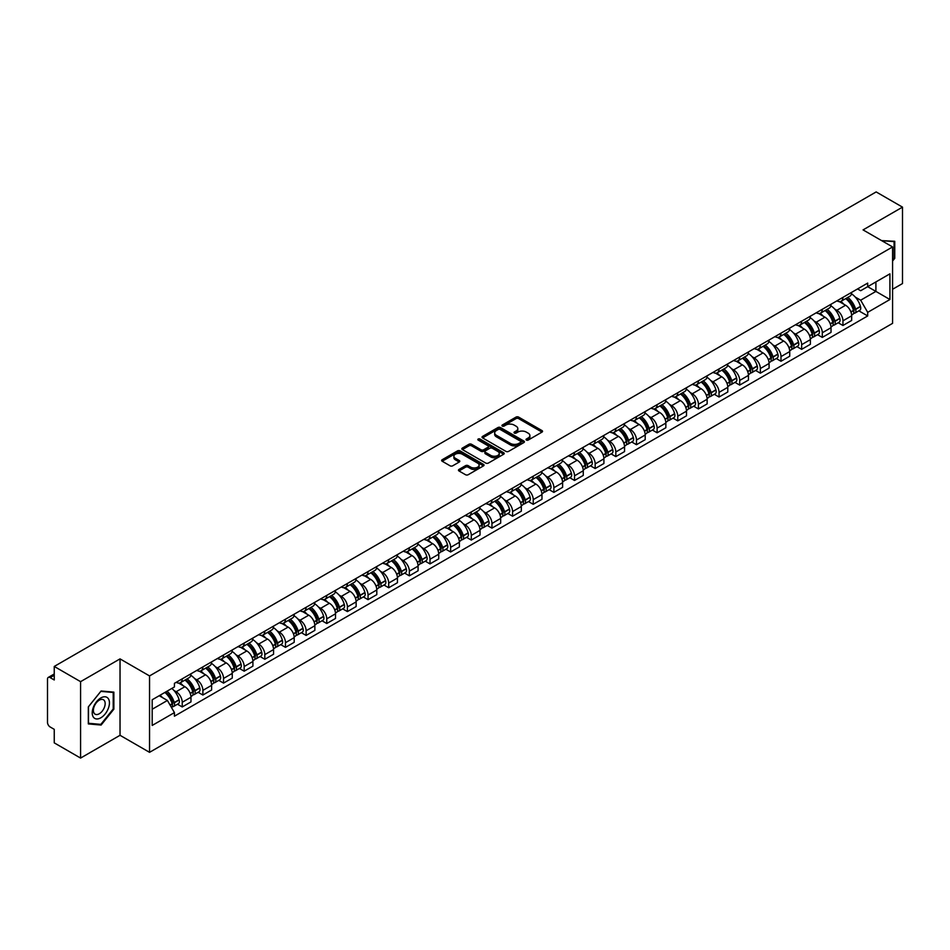 <?xml version="1.0" encoding="UTF-8"?>
<svg xmlns="http://www.w3.org/2000/svg" width="950" height="950" viewBox="0 0 950 950"><rect width="100%" height="100%" fill="white"/><g stroke="black" fill="none" stroke-linecap="round" stroke-linejoin="round"><path stroke-width="1.43" d="M526.395 440.064A1.283 0.748 0 0 0 528.212 440.064L542.011 432.096A1.841 1.057 0 0 0 542.545 431.348A1.841 1.057 0 0 0 542.011 430.588L518.629 417.098A1.841 1.057 0 0 0 516.028 417.098L502.229 425.066A1.283 0.748 0 0 0 504.046 426.111L505.827 425.077A5.878 3.396 0 0 1 514.14 425.077L516.099 426.206A5.878 3.396 0 0 1 517.821 428.604A5.878 3.396 0 0 1 516.099 431.003L514.306 432.036A1.283 0.748 0 0 0 516.123 433.081L517.916 432.06A5.878 3.396 0 0 1 526.229 432.06L528.176 433.176A5.878 3.396 0 0 1 529.898 435.587A5.878 3.396 0 0 1 528.176 437.986L526.395 439.007A1.283 0.748 0 0 0 526.395 440.064L526.395 439.007M458.992 469.442A1.841 1.057 0 0 0 458.458 470.191A1.841 1.057 0 0 0 458.992 470.951L465.559 474.739A1.841 1.057 0 0 0 468.16 474.739L483.491 465.88A1.841 1.057 0 0 0 484.025 465.132A1.841 1.057 0 0 0 483.491 464.384L460.097 450.882A1.841 1.057 0 0 0 457.508 450.882L442.178 459.729A1.841 1.057 0 0 0 441.631 460.477A1.841 1.057 0 0 0 442.178 461.237L450.098 465.809A1.841 1.057 0 0 0 452.699 465.809L459.254 462.021A1.841 1.057 0 0 0 459.8 461.272A1.841 1.057 0 0 0 459.254 460.524L455.323 458.256A4.916 2.838 0 0 1 453.886 456.249A4.916 2.838 0 0 1 456.926 453.625A4.916 2.838 0 0 1 462.282 454.242L477.672 463.125A4.916 2.838 0 0 1 479.109 465.132A4.916 2.838 0 0 1 476.081 467.756A4.916 2.838 0 0 1 470.725 467.139L468.16 465.654A1.841 1.057 0 0 0 465.559 465.654L458.992 469.442L458.992 470.951M149.542 675.925L120.032 658.884L80.584 681.661L54.245 666.449L876.161 191.924L902.5 207.136L863.063 229.9L892.572 246.941L149.542 675.925L149.542 752.341L892.572 323.356L892.572 246.941M505.958 451.404A1.841 1.057 0 0 0 508.559 451.404L523.889 442.558A1.841 1.057 0 0 0 524.424 441.809A1.841 1.057 0 0 0 523.889 441.061L500.508 427.559A1.841 1.057 0 0 0 497.907 427.559L482.576 436.406A1.841 1.057 0 0 0 482.042 437.154A1.841 1.057 0 0 0 482.576 437.902L505.958 451.404M478.61 440.337A1.283 0.748 0 0 1 479.916 440.527L503.666 454.231L488.359 463.066A1.841 1.057 0 0 1 485.759 463.066L462.377 449.564L462.377 448.067A1.841 1.057 0 0 0 461.843 448.816A1.841 1.057 0 0 0 462.377 449.564M462.377 448.067L468.932 444.279A1.841 1.057 0 0 1 471.532 444.279L481.021 449.754A1.841 1.057 0 0 0 483.621 449.754L487.968 447.248A1.841 1.057 0 0 0 488.502 446.5A1.841 1.057 0 0 0 487.968 445.74L478.099 440.04A1.283 0.748 0 0 1 479.916 438.995L503.69 452.723A1.841 1.057 0 0 1 504.224 453.471A1.841 1.057 0 0 1 503.69 454.219L503.69 452.723M80.584 681.661L80.584 758.076L54.245 742.864L54.245 729.339L50.148 726.976A3.741 2.161 -120 0 1 47.5 722.392L47.5 679.143A3.741 2.161 -120 0 1 48.272 677.421L54.245 673.977M892.572 289.275L902.5 283.551L902.5 207.136M80.584 758.076L120.032 735.3L149.542 752.341M54.245 666.449L54.245 679.974L50.148 677.611A3.741 2.161 -120 0 0 48.272 677.421M842.935 297.374A8.609 4.976 60 0 1 841.154 301.245L849.894 296.198A8.609 4.976 -120 0 0 851.675 292.339M834.646 309.023L836.855 310.294A8.609 4.976 60 0 1 842.947 320.839L851.675 315.792A8.609 4.976 -120 0 0 845.583 305.247L839.337 301.637M851.675 315.792L851.675 320.459L842.947 325.494L838.209 322.762M841.154 301.245A8.609 4.976 60 0 1 836.914 300.853M842.947 320.839L842.947 325.494M822.296 309.296A8.609 4.976 60 0 1 820.515 313.168L829.243 308.121A8.609 4.976 -120 0 0 831.024 304.249M817.558 334.685L822.296 337.416L831.024 332.369L831.024 327.714A8.609 4.976 -120 0 0 824.944 317.169L818.686 313.559M820.515 313.168A8.609 4.976 60 0 1 816.276 312.776M814.008 320.946L816.204 322.216A8.609 4.976 60 0 1 822.296 332.761L822.296 337.416M801.646 321.219A8.609 4.976 60 0 1 799.864 325.078L808.604 320.043A8.609 4.976 -120 0 0 810.386 316.172M796.908 346.608L801.646 349.339L810.386 344.292L810.386 339.637A8.609 4.976 -120 0 0 804.294 329.092L798.047 325.482M799.864 325.078A8.609 4.976 60 0 1 795.625 324.698M793.357 332.856L795.554 334.127A8.609 4.976 60 0 1 801.646 344.672L801.646 349.339M780.995 333.141A8.609 4.976 60 0 1 779.214 337.001L787.954 331.966A8.609 4.976 -120 0 0 789.735 328.094M776.269 358.53L780.995 361.261L789.735 356.214L789.735 351.559A8.609 4.976 -120 0 0 783.643 341.014L777.397 337.404M779.214 337.001A8.609 4.976 60 0 1 774.974 336.621M772.706 344.779L774.915 346.049A8.609 4.976 60 0 1 780.995 356.594L780.995 361.261M760.356 345.064A8.609 4.976 60 0 1 758.575 348.923L767.303 343.876A8.609 4.976 -120 0 0 769.084 340.017M755.618 370.441L760.356 373.184L769.084 368.137L769.084 363.47A8.609 4.976 -120 0 0 763.004 352.925L756.746 349.315M758.575 348.923A8.609 4.976 60 0 1 754.336 348.531M752.068 356.701L754.264 357.972A8.609 4.976 60 0 1 760.356 368.517L760.356 373.184M739.706 356.974A8.609 4.976 60 0 1 737.924 360.846L746.653 355.799A8.609 4.976 -120 0 0 748.446 351.939M734.967 382.363L739.706 385.094L748.446 380.059L748.446 375.392A8.609 4.976 -120 0 0 742.354 364.848L736.096 361.238M737.924 360.846A8.609 4.976 60 0 1 733.685 360.454M731.417 368.624L733.614 369.894A8.609 4.976 60 0 1 739.706 380.439L739.706 385.094M719.055 368.897A8.609 4.976 60 0 1 717.274 372.768L726.014 367.721A8.609 4.976 -120 0 0 727.795 363.862M714.317 394.286L719.055 397.017L727.795 391.982L727.795 387.315A8.609 4.976 -120 0 0 721.703 376.77L715.457 373.16M717.274 372.768A8.609 4.976 60 0 1 713.034 372.376M710.766 380.546L712.975 381.817A8.609 4.976 60 0 1 719.055 392.362L719.055 397.017M698.416 380.819A8.609 4.976 60 0 1 696.623 384.691L705.363 379.644A8.609 4.976 -120 0 0 707.144 375.772M693.678 406.208L698.416 408.939L707.144 403.892L707.144 399.238A8.609 4.976 -120 0 0 701.064 388.692L694.806 385.082M696.623 384.691A8.609 4.976 60 0 1 692.396 384.299M690.116 392.469L692.324 393.739A8.609 4.976 60 0 1 698.416 404.284L698.416 408.939M677.766 392.742A8.609 4.976 60 0 1 675.984 396.601L684.712 391.566A8.609 4.976 -120 0 0 686.494 387.695M673.028 418.131L677.766 420.862L686.506 415.815L686.506 411.16A8.609 4.976 -120 0 0 680.414 400.615L674.156 397.005M675.984 396.601A8.609 4.976 60 0 1 671.745 396.221M669.477 404.379L671.674 405.65A8.609 4.976 60 0 1 677.766 416.195L677.766 420.862M657.115 404.664A8.609 4.976 60 0 1 655.334 408.524L664.074 403.489A8.609 4.976 -120 0 0 665.855 399.617M652.377 430.041L657.115 432.784L665.855 427.738L665.855 423.082A8.609 4.976 -120 0 0 659.763 412.537L653.517 408.928M655.334 408.524A8.609 4.976 60 0 1 651.094 408.144M648.826 416.302L651.035 417.572A8.609 4.976 60 0 1 657.115 428.117L657.115 432.784M636.464 416.587A8.609 4.976 60 0 1 634.683 420.446L643.423 415.399A8.609 4.976 -120 0 0 645.204 411.54M631.738 441.964L636.476 444.707L645.204 439.66L645.204 434.993A8.609 4.976 -120 0 0 639.113 424.448L632.866 420.838M634.683 420.446A8.609 4.976 60 0 1 630.444 420.054M628.176 428.224L630.384 429.495A8.609 4.976 60 0 1 636.476 440.04L636.476 444.707M615.826 428.497A8.609 4.976 60 0 1 614.044 432.369L622.773 427.322A8.609 4.976 -120 0 0 624.554 423.463M611.087 453.886L615.826 456.617L624.554 451.582L624.554 446.916A8.609 4.976 -120 0 0 618.474 436.371L612.216 432.761M614.044 432.369A8.609 4.976 60 0 1 609.805 431.977M607.537 440.147L609.734 441.418A8.609 4.976 60 0 1 615.826 451.963L615.826 456.617M595.175 440.42A8.609 4.976 60 0 1 593.394 444.291L602.134 439.244A8.609 4.976 -120 0 0 603.915 435.385M590.437 465.809L595.175 468.54L603.915 463.505L603.915 458.838A8.609 4.976 -120 0 0 597.823 448.293L591.577 444.683M593.394 444.291A8.609 4.976 60 0 1 589.154 443.899M586.886 452.069L589.083 453.34A8.609 4.976 60 0 1 595.175 463.885L595.175 468.54M574.524 452.343A8.609 4.976 60 0 1 572.743 456.214L581.483 451.167A8.609 4.976 -120 0 0 583.264 447.296M569.798 477.731L574.524 480.463L583.264 475.416L583.264 470.761A8.609 4.976 -120 0 0 577.173 460.216L570.926 456.606M572.743 456.214A8.609 4.976 60 0 1 568.504 455.822M566.236 463.98L568.444 465.262A8.609 4.976 60 0 1 574.524 475.808L574.524 480.463M553.886 464.265A8.609 4.976 60 0 1 552.104 468.124L560.832 463.089A8.609 4.976 -120 0 0 562.614 459.218M549.148 489.654L553.886 492.385L562.614 487.338L562.614 482.683A8.609 4.976 -120 0 0 556.534 472.138L550.276 468.528M552.104 468.124A8.609 4.976 60 0 1 547.865 467.744M545.597 475.902L547.794 477.173A8.609 4.976 60 0 1 553.886 487.718L553.886 492.385M533.235 476.188A8.609 4.976 60 0 1 531.454 480.047L540.182 475.012A8.609 4.976 -120 0 0 541.975 471.141M528.497 501.564L533.235 504.308L541.975 499.261L541.975 494.606A8.609 4.976 -120 0 0 535.883 484.061L529.625 480.451M531.454 480.047A8.609 4.976 60 0 1 527.214 479.655M524.946 487.825L527.143 489.096A8.609 4.976 60 0 1 533.235 499.641L533.235 504.308M512.584 488.11A8.609 4.976 60 0 1 510.803 491.969L519.543 486.923A8.609 4.976 -120 0 0 521.324 483.063M507.846 513.487L512.584 516.23L521.324 511.183L521.324 506.516A8.609 4.976 -120 0 0 515.232 495.971L508.986 492.361M510.803 491.969A8.609 4.976 60 0 1 506.564 491.577M504.296 499.747L506.504 501.018A8.609 4.976 60 0 1 512.584 511.563L512.584 516.23M491.946 500.021A8.609 4.976 60 0 1 490.152 503.892L498.892 498.845A8.609 4.976 -120 0 0 500.674 494.986M487.207 525.409L491.946 528.141L500.674 523.106L500.674 518.439A8.609 4.976 -120 0 0 494.594 507.894L488.336 504.284M490.152 503.892A8.609 4.976 60 0 1 485.925 503.5M483.645 511.67L485.854 512.941A8.609 4.976 60 0 1 491.946 523.486L491.946 528.141M471.295 511.943A8.609 4.976 60 0 1 469.514 515.814L478.242 510.767A8.609 4.976 -120 0 0 480.023 506.908M466.557 537.332L471.295 540.063L480.035 535.028L480.035 530.361A8.609 4.976 -120 0 0 473.943 519.816L467.685 516.206M469.514 515.814A8.609 4.976 60 0 1 465.274 515.423M463.006 523.592L465.203 524.863A8.609 4.976 60 0 1 471.295 535.408L471.295 540.063M450.644 523.866A8.609 4.976 60 0 1 448.863 527.737L457.603 522.69A8.609 4.976 -120 0 0 459.384 518.819M445.906 549.254L450.644 551.986L459.384 546.939L459.384 542.284A8.609 4.976 -120 0 0 453.293 531.739L447.046 528.129M448.863 527.737A8.609 4.976 60 0 1 444.624 527.345M442.356 535.503L444.564 536.786A8.609 4.976 60 0 1 450.644 547.331L450.644 551.986M429.994 535.788A8.609 4.976 60 0 1 428.213 539.648L436.952 534.612A8.609 4.976 -120 0 0 438.734 530.741M425.267 561.177L430.006 563.908L438.734 558.861L438.734 554.206A8.609 4.976 -120 0 0 432.642 543.661L426.396 540.051M428.213 539.648A8.609 4.976 60 0 1 423.973 539.268M421.705 547.426L423.914 548.696A8.609 4.976 60 0 1 430.006 559.241L430.006 563.908M409.355 547.711A8.609 4.976 60 0 1 407.574 551.57L416.302 546.523A8.609 4.976 -120 0 0 418.083 542.664M404.617 573.087L409.355 575.831L418.083 570.784L418.083 566.129A8.609 4.976 -120 0 0 412.003 555.584L405.745 551.974M407.574 551.57A8.609 4.976 60 0 1 403.334 551.178M401.066 559.348L403.263 560.619A8.609 4.976 60 0 1 409.355 571.164L409.355 575.831M388.704 559.633A8.609 4.976 60 0 1 386.923 563.492L395.663 558.446A8.609 4.976 -120 0 0 397.444 554.586M383.966 585.01L388.704 587.753L397.444 582.706L397.444 578.039A8.609 4.976 -120 0 0 391.353 567.494L385.106 563.884M386.923 563.492A8.609 4.976 60 0 1 382.684 563.101M380.416 571.271L382.613 572.541A8.609 4.976 60 0 1 388.704 583.086L388.704 587.753M368.054 571.544A8.609 4.976 60 0 1 366.272 575.415L375.012 570.368A8.609 4.976 -120 0 0 376.794 566.509M363.327 596.933L368.054 599.664L376.794 594.629L376.794 589.962A8.609 4.976 -120 0 0 370.702 579.417L364.456 575.807M366.272 575.415A8.609 4.976 60 0 1 362.033 575.023M359.765 583.193L361.974 584.464A8.609 4.976 60 0 1 368.054 595.009L368.054 599.664M347.415 583.466A8.609 4.976 60 0 1 345.634 587.337L354.362 582.291A8.609 4.976 -120 0 0 356.143 578.431M342.677 608.855L347.415 611.586L356.143 606.551L356.143 601.884A8.609 4.976 -120 0 0 350.063 591.339L343.805 587.729M345.634 587.337A8.609 4.976 60 0 1 341.394 586.946M339.126 595.116L341.323 596.386A8.609 4.976 60 0 1 347.415 606.931L347.415 611.586M326.764 595.389A8.609 4.976 60 0 1 324.983 599.26L333.711 594.213A8.609 4.976 -120 0 0 335.504 590.342M322.026 620.778L326.764 623.509L335.504 618.462L335.504 613.807A8.609 4.976 -120 0 0 329.412 603.262L323.154 599.652M324.983 599.26A8.609 4.976 60 0 1 320.744 598.868M318.476 607.026L320.673 608.309A8.609 4.976 60 0 1 326.764 618.854L326.764 623.509M306.114 607.311A8.609 4.976 60 0 1 304.332 611.171L313.072 606.136A8.609 4.976 -120 0 0 314.854 602.264M301.376 632.7L306.114 635.431L314.854 630.384L314.854 625.729A8.609 4.976 -120 0 0 308.762 615.184L302.516 611.574M304.332 611.171A8.609 4.976 60 0 1 300.093 610.791M297.825 618.949L300.034 620.219A8.609 4.976 60 0 1 306.114 630.764L306.114 635.431M285.475 619.234A8.609 4.976 60 0 1 283.682 623.093L292.422 618.046A8.609 4.976 -120 0 0 294.203 614.187M280.737 644.611L285.475 647.354L294.203 642.307L294.203 637.64A8.609 4.976 -120 0 0 288.123 627.095L281.865 623.485M283.682 623.093A8.609 4.976 60 0 1 279.454 622.701M277.174 630.871L279.383 632.142A8.609 4.976 60 0 1 285.475 642.687L285.475 647.354M264.824 631.156A8.609 4.976 60 0 1 263.043 635.016L271.771 629.969A8.609 4.976 -120 0 0 273.564 626.109M260.086 656.533L264.824 659.276L273.564 654.229L273.564 649.562A8.609 4.976 -120 0 0 267.473 639.018L261.214 635.408M263.043 635.016A8.609 4.976 60 0 1 258.804 634.624M256.536 642.794L258.733 644.064A8.609 4.976 60 0 1 264.824 654.609L264.824 659.276M244.174 643.067A8.609 4.976 60 0 1 242.393 646.938L251.132 641.891A8.609 4.976 -120 0 0 252.914 638.032M239.436 668.456L244.174 671.187L252.914 666.152L252.914 661.485A8.609 4.976 -120 0 0 246.822 650.94L240.576 647.33M242.393 646.938A8.609 4.976 60 0 1 238.153 646.546M235.885 654.716L238.094 655.987A8.609 4.976 60 0 1 244.174 666.532L244.174 671.187M223.523 654.989A8.609 4.976 60 0 1 221.742 658.861L230.482 653.814A8.609 4.976 -120 0 0 232.263 649.943M218.797 680.378L223.535 683.109L232.263 678.074L232.263 673.408A8.609 4.976 -120 0 0 226.171 662.863L219.925 659.252M221.742 658.861A8.609 4.976 60 0 1 217.502 658.469M215.234 666.639L217.443 667.909A8.609 4.976 60 0 1 223.535 678.454L223.535 683.109M202.884 666.912A8.609 4.976 60 0 1 201.103 670.771L209.831 665.736A8.609 4.976 -120 0 0 211.612 661.865M198.146 692.301L202.884 695.032L211.612 689.985L211.612 685.33A8.609 4.976 -120 0 0 205.533 674.785L199.274 671.175M201.103 670.771A8.609 4.976 60 0 1 196.864 670.391M194.596 678.549L196.792 679.82A8.609 4.976 60 0 1 202.884 690.377L202.884 695.032M182.234 678.834A8.609 4.976 60 0 1 180.453 682.694L189.192 677.659A8.609 4.976 -120 0 0 190.974 673.788M177.496 704.223L182.234 706.954L190.974 701.908L190.974 697.252A8.609 4.976 -120 0 0 184.882 686.707L178.636 683.097M180.453 682.694A8.609 4.976 60 0 1 176.213 682.314M173.945 690.472L176.142 691.742A8.609 4.976 60 0 1 182.234 702.288L182.234 706.954M857.565 288.931L860.676 290.724L889.924 273.837L875.9 281.936L875.9 291.413L860.676 300.2L855.297 297.101M152.19 709.246L167.414 700.459L174.432 712.607L152.19 725.444L152.19 699.77L174.432 686.933L174.432 683.335L867.694 283.088L867.694 286.674L889.924 299.511L867.694 312.36L860.676 300.2M889.924 273.837L889.924 299.511M174.432 712.607L174.432 716.193L867.694 315.946L867.694 312.36M892.572 261.036L894.758 258.329L894.758 241.3L881.612 240.611M120.032 658.884L120.032 735.3M88.326 723.912L101.104 725.052L113.869 709.163L113.869 692.134L101.104 690.994L88.326 706.883L88.326 723.912M167.414 700.459L159.208 695.721M858.847 310.84L867.694 315.946M894.092 257.937L894.758 258.329M99.75 724.268L101.104 725.052M113.216 708.783L113.869 709.163M526.906 440.242L528.176 439.506A5.878 3.396 0 0 0 529.898 437.107L529.898 435.587M517.821 428.604L517.821 430.136A5.878 3.396 0 0 1 516.099 432.535L514.817 433.271M541.987 432.108L518.629 418.617A1.841 1.057 0 0 0 516.028 418.617L502.74 426.289M523.889 441.061L523.889 442.558L500.508 429.079A1.841 1.057 0 0 0 497.907 429.079L482.6 437.914L482.576 436.406M520.636 442.332A1.283 0.748 0 0 0 520.636 441.287L500.116 429.436A1.283 0.748 0 0 0 498.299 429.436L496.411 430.516A5.878 3.396 0 0 0 494.689 432.915A5.878 3.396 0 0 0 496.411 435.314L510.447 443.424A5.878 3.396 0 0 0 518.759 443.424L520.636 442.332L520.636 443.864A1.283 0.748 0 0 0 521.016 443.329L521.016 441.809M494.689 432.915L494.689 434.447A5.878 3.396 0 0 0 496.411 436.846L496.411 435.314M520.636 443.864L518.759 444.944A5.878 3.396 0 0 1 510.447 444.944L496.411 436.846M462.401 449.588L468.932 445.811L468.932 444.279M488.502 446.5L488.502 448.02A1.841 1.057 0 0 1 487.968 448.768L483.621 451.286A1.841 1.057 0 0 1 481.021 451.286L471.532 445.811A1.841 1.057 0 0 0 468.932 445.811M490.853 455.442A4.916 2.838 0 0 0 496.221 456.059A4.916 2.838 0 0 0 499.249 453.435A4.916 2.838 0 0 0 497.812 451.428L492.385 448.293A1.841 1.057 0 0 0 489.784 448.293L485.438 450.811A1.841 1.057 0 0 0 484.892 451.559A1.841 1.057 0 0 0 485.438 452.307L490.853 455.442L490.853 456.962A4.916 2.838 0 0 0 496.221 457.579A4.916 2.838 0 0 0 499.249 454.955L499.249 453.435M484.892 451.559L484.892 453.091A1.841 1.057 0 0 0 485.438 453.839L485.438 452.307M490.853 456.962L485.438 453.839M479.109 465.132L479.109 466.664A4.916 2.838 0 0 1 476.081 469.288A4.916 2.838 0 0 1 470.725 468.671L468.16 467.186A1.841 1.057 0 0 0 465.559 467.186L459.016 470.963M453.886 456.249L453.886 457.769A4.916 2.838 0 0 0 455.323 459.776L455.323 458.256M459.23 462.032L455.323 459.776M483.467 465.892L460.097 452.414A1.841 1.057 0 0 0 457.508 452.414L442.201 461.249M846.189 298.336A11.792 6.804 60 0 1 846.248 298.371A11.792 6.804 60 0 1 854.014 308.952L854.074 309.201A2.292 1.318 60 0 1 853.717 310.994A2.292 1.318 60 0 1 853.67 311.03M845.678 298.632A14.226 8.217 60 0 1 853.492 310.377L853.563 310.614A4.726 2.731 60 0 1 852.815 314.331L851.639 315.008M853.623 313.286A4.726 2.731 -120 0 0 854.929 313.108A4.726 2.731 -120 0 0 855.677 309.391L855.606 309.154A14.226 8.217 -120 0 0 847.792 297.409M851.497 293.847A14.226 8.217 60 0 1 860.439 306.363L860.51 306.601A4.726 2.731 60 0 1 859.762 310.317L854.929 313.108M840.821 301.411A14.226 8.217 60 0 1 843.79 304.214M850.713 304.238L852.518 305.282M881.636 240.635L894.092 241.632L894.092 258.139L892.572 260.027M893.273 241.158L894.092 241.632M108.288 698.606A12.172 7.03 120 0 0 96.532 701.753A12.172 7.03 120 0 0 93.385 717.143A12.172 7.03 120 0 0 105.141 713.984A12.172 7.03 120 0 0 108.288 698.606M104.369 700.625A8.324 4.809 120 0 0 103.431 699.746A8.324 4.809 120 0 0 95.689 703.641A8.324 4.809 120 0 0 94.169 713.307A8.324 4.809 120 0 0 95.107 714.174A8.324 4.809 120 0 0 102.861 710.291A8.324 4.809 120 0 0 104.369 700.625M100.843 724.375L88.469 723.259L88.469 706.764L100.843 691.374L113.216 692.479L113.216 708.973L100.843 724.375M112.397 692.004L113.216 692.479M825.538 310.258A11.792 6.804 60 0 1 825.597 310.294A11.792 6.804 60 0 1 833.364 320.874L833.435 321.112A2.292 1.318 60 0 1 833.067 322.917A2.292 1.318 60 0 1 833.019 322.941M825.028 310.555A14.226 8.217 60 0 1 832.841 322.287L832.913 322.537A4.726 2.731 60 0 1 832.164 326.242L830.989 326.931M832.972 325.197A4.726 2.731 -120 0 0 834.29 325.031A4.726 2.731 -120 0 0 835.038 321.314L834.967 321.064A14.226 8.217 -120 0 0 827.141 309.332M830.846 305.769A14.226 8.217 60 0 1 839.788 318.286L839.859 318.523A4.726 2.731 60 0 1 839.111 322.24L834.29 325.031M820.171 313.334A14.226 8.217 60 0 1 823.151 316.136M830.062 316.148L831.879 317.205M804.899 322.181A11.792 6.804 60 0 1 804.959 322.216A11.792 6.804 60 0 1 812.713 332.797L812.784 333.034A2.292 1.318 60 0 1 812.416 334.839A2.292 1.318 60 0 1 812.369 334.863M804.377 322.478A14.226 8.217 60 0 1 812.203 334.21L812.274 334.459A4.726 2.731 60 0 1 811.526 338.164L810.35 338.841M812.333 337.119A4.726 2.731 -120 0 0 813.639 336.941A4.726 2.731 -120 0 0 814.387 333.236L814.316 332.987A14.226 8.217 -120 0 0 806.502 321.254M810.207 317.692A14.226 8.217 60 0 1 819.149 330.196L819.221 330.446A4.726 2.731 60 0 1 818.472 334.151L813.639 336.941M799.532 325.244A14.226 8.217 60 0 1 802.501 328.059M809.412 328.071L811.229 329.116M784.249 334.103A11.792 6.804 60 0 1 784.308 334.127A11.792 6.804 60 0 1 792.062 344.719L792.134 344.957A2.292 1.318 60 0 1 791.778 346.762A2.292 1.318 60 0 1 791.718 346.786M783.738 334.4A14.226 8.217 60 0 1 791.552 346.133L791.623 346.382A4.726 2.731 60 0 1 790.875 350.087L789.699 350.764M791.682 349.042A4.726 2.731 -120 0 0 792.989 348.864A4.726 2.731 -120 0 0 793.737 345.159L793.666 344.909A14.226 8.217 -120 0 0 785.852 333.177M789.557 329.603A14.226 8.217 60 0 1 798.499 342.119L798.57 342.368A4.726 2.731 60 0 1 797.822 346.073L792.989 348.864M778.881 337.167A14.226 8.217 60 0 1 781.85 339.969M788.773 339.993L790.578 341.038M763.598 346.014A11.792 6.804 60 0 1 763.658 346.049A11.792 6.804 60 0 1 771.424 356.63L771.495 356.879A2.292 1.318 60 0 1 771.127 358.684A2.292 1.318 60 0 1 771.079 358.708M763.087 346.311A14.226 8.217 60 0 1 770.901 358.055L770.972 358.293A4.726 2.731 60 0 1 770.224 362.009L769.049 362.686M771.032 360.964A4.726 2.731 -120 0 0 772.35 360.786A4.726 2.731 -120 0 0 773.086 357.081L773.027 356.832A14.226 8.217 -120 0 0 765.201 345.099M768.906 341.525A14.226 8.217 60 0 1 777.848 354.041L777.919 354.291A4.726 2.731 60 0 1 777.171 357.996L772.35 360.786M758.231 349.089A14.226 8.217 60 0 1 761.211 351.892M768.123 351.916L769.939 352.961M742.959 357.936A11.792 6.804 60 0 1 743.019 357.972A11.792 6.804 60 0 1 750.773 368.553L750.844 368.802A2.292 1.318 60 0 1 750.476 370.595A2.292 1.318 60 0 1 750.429 370.631M742.437 358.233A14.226 8.217 60 0 1 750.262 369.978L750.322 370.215A4.726 2.731 60 0 1 749.586 373.932L748.41 374.609M750.393 372.887A4.726 2.731 -120 0 0 751.699 372.709A4.726 2.731 -120 0 0 752.447 368.992L752.376 368.754A14.226 8.217 -120 0 0 744.562 357.01M748.268 353.447A14.226 8.217 60 0 1 757.209 365.964L757.281 366.201A4.726 2.731 60 0 1 756.533 369.918L751.699 372.709M737.592 361.012A14.226 8.217 60 0 1 740.561 363.814M747.472 363.838L749.289 364.883M722.309 369.859A11.792 6.804 60 0 1 722.368 369.894A11.792 6.804 60 0 1 730.123 380.475L730.194 380.724A2.292 1.318 60 0 1 729.837 382.517A2.292 1.318 60 0 1 729.778 382.553M721.798 370.156A14.226 8.217 60 0 1 729.612 381.9L729.683 382.137A4.726 2.731 60 0 1 728.935 385.854L727.759 386.531M729.742 384.809A4.726 2.731 -120 0 0 731.049 384.631A4.726 2.731 -120 0 0 731.797 380.914L731.726 380.677A14.226 8.217 -120 0 0 723.912 368.933M727.617 365.37A14.226 8.217 60 0 1 736.559 377.886L736.63 378.124A4.726 2.731 60 0 1 735.882 381.841L731.049 384.631M716.941 372.934A14.226 8.217 60 0 1 719.91 375.737M726.833 375.749L728.638 376.806M701.658 381.781A11.792 6.804 60 0 1 701.717 381.817A11.792 6.804 60 0 1 709.484 392.397L709.555 392.635A2.292 1.318 60 0 1 709.187 394.44A2.292 1.318 60 0 1 709.139 394.464M701.148 382.078A14.226 8.217 60 0 1 708.961 393.811L709.033 394.06A4.726 2.731 60 0 1 708.284 397.765L707.109 398.454M709.092 396.72A4.726 2.731 -120 0 0 710.398 396.542A4.726 2.731 -120 0 0 711.146 392.837L711.075 392.588A14.226 8.217 -120 0 0 703.261 380.855M706.966 377.293A14.226 8.217 60 0 1 715.908 389.809L715.979 390.046A4.726 2.731 60 0 1 715.231 393.763L710.398 396.542M696.291 384.857A14.226 8.217 60 0 1 699.259 387.659M706.182 387.671L707.999 388.716M681.019 393.704A11.792 6.804 60 0 1 681.079 393.739A11.792 6.804 60 0 1 688.833 404.32L688.904 404.558A2.292 1.318 60 0 1 688.536 406.363A2.292 1.318 60 0 1 688.489 406.386M680.497 394.001A14.226 8.217 60 0 1 688.311 405.733L688.382 405.983A4.726 2.731 60 0 1 687.634 409.688L686.458 410.364M688.441 408.642A4.726 2.731 -120 0 0 689.759 408.464A4.726 2.731 -120 0 0 690.508 404.759L690.436 404.51A14.226 8.217 -120 0 0 682.611 392.777M686.316 389.215A14.226 8.217 60 0 1 695.269 401.719L695.329 401.969A4.726 2.731 60 0 1 694.592 405.674L689.759 408.464M675.652 396.767A14.226 8.217 60 0 1 678.621 399.57M685.532 399.594L687.349 400.639M660.369 405.626A11.792 6.804 60 0 1 660.428 405.65A11.792 6.804 60 0 1 668.182 416.242L668.254 416.48A2.292 1.318 60 0 1 667.898 418.285A2.292 1.318 60 0 1 667.838 418.309M659.846 405.923A14.226 8.217 60 0 1 667.672 417.656L667.743 417.905A4.726 2.731 60 0 1 666.995 421.61L665.819 422.287M667.803 420.565A4.726 2.731 -120 0 0 669.109 420.387A4.726 2.731 -120 0 0 669.857 416.682L669.786 416.433A14.226 8.217 -120 0 0 661.972 404.7M665.677 401.126A14.226 8.217 60 0 1 674.619 413.642L674.69 413.891A4.726 2.731 60 0 1 673.942 417.596L669.109 420.387M655.001 408.69A14.226 8.217 60 0 1 657.97 411.492M664.881 411.516L666.698 412.561M639.718 417.537A11.792 6.804 60 0 1 639.778 417.572A11.792 6.804 60 0 1 647.544 428.153L647.603 428.402A2.292 1.318 60 0 1 647.247 430.207A2.292 1.318 60 0 1 647.199 430.231M639.207 417.834A14.226 8.217 60 0 1 647.021 429.578L647.092 429.816A4.726 2.731 60 0 1 646.344 433.532L645.169 434.209M647.152 432.488A4.726 2.731 -120 0 0 648.458 432.309A4.726 2.731 -120 0 0 649.206 428.593L649.135 428.355A14.226 8.217 -120 0 0 641.321 416.622M645.026 413.048A14.226 8.217 60 0 1 653.968 425.564L654.039 425.814A4.726 2.731 60 0 1 653.291 429.519L648.458 432.309M634.351 420.613A14.226 8.217 60 0 1 637.319 423.415M644.242 423.439L646.047 424.484M619.068 429.459A11.792 6.804 60 0 1 619.127 429.495A11.792 6.804 60 0 1 626.893 440.076L626.964 440.325A2.292 1.318 60 0 1 626.596 442.118A2.292 1.318 60 0 1 626.549 442.154M618.557 429.756A14.226 8.217 60 0 1 626.371 441.501L626.442 441.738A4.726 2.731 60 0 1 625.694 445.455L624.518 446.132M626.501 444.41A4.726 2.731 -120 0 0 627.819 444.232A4.726 2.731 -120 0 0 628.568 440.515L628.496 440.277A14.226 8.217 -120 0 0 620.671 428.533M624.376 424.971A14.226 8.217 60 0 1 633.318 437.487L633.389 437.724A4.726 2.731 60 0 1 632.641 441.441L627.819 444.232M613.7 432.535A14.226 8.217 60 0 1 616.681 435.338M623.592 435.361L625.409 436.406M598.429 441.382A11.792 6.804 60 0 1 598.488 441.418A11.792 6.804 60 0 1 606.242 451.998L606.314 452.247A2.292 1.318 60 0 1 605.957 454.041A2.292 1.318 60 0 1 605.898 454.064M597.906 441.679A14.226 8.217 60 0 1 605.732 453.423L605.803 453.661A4.726 2.731 60 0 1 605.055 457.378L603.879 458.054M605.862 456.332A4.726 2.731 -120 0 0 607.169 456.154A4.726 2.731 -120 0 0 607.917 452.438L607.846 452.2A14.226 8.217 -120 0 0 600.032 440.456M603.737 436.893A14.226 8.217 60 0 1 612.679 449.409L612.75 449.647A4.726 2.731 60 0 1 612.002 453.364L607.169 456.154M593.061 444.457A14.226 8.217 60 0 1 596.03 447.26M602.941 447.272L604.758 448.329M577.778 453.304A11.792 6.804 60 0 1 577.837 453.34A11.792 6.804 60 0 1 585.592 463.921L585.663 464.158A2.292 1.318 60 0 1 585.307 465.963A2.292 1.318 60 0 1 585.247 465.987M577.268 453.601A14.226 8.217 60 0 1 585.081 465.334L585.153 465.583A4.726 2.731 60 0 1 584.404 469.288L583.229 469.977M585.212 468.243A4.726 2.731 -120 0 0 586.518 468.065A4.726 2.731 -120 0 0 587.266 464.36L587.195 464.111A14.226 8.217 -120 0 0 579.381 452.378M583.086 448.816A14.226 8.217 60 0 1 592.028 461.332L592.099 461.569A4.726 2.731 60 0 1 591.351 465.286L586.518 468.065M572.411 456.368A14.226 8.217 60 0 1 575.379 459.183M582.303 459.194L584.107 460.239M557.128 465.227A11.792 6.804 60 0 1 557.187 465.262A11.792 6.804 60 0 1 564.953 475.843L565.024 476.081A2.292 1.318 60 0 1 564.656 477.886A2.292 1.318 60 0 1 564.609 477.909M556.617 465.524A14.226 8.217 60 0 1 564.431 477.256L564.502 477.506A4.726 2.731 60 0 1 563.754 481.211L562.578 481.887M564.561 480.166A4.726 2.731 -120 0 0 565.879 479.988A4.726 2.731 -120 0 0 566.616 476.282L566.556 476.033A14.226 8.217 -120 0 0 558.731 464.301M562.436 460.726A14.226 8.217 60 0 1 571.378 473.242L571.449 473.492A4.726 2.731 60 0 1 570.701 477.197L565.879 479.988M551.76 468.291A14.226 8.217 60 0 1 554.741 471.093M561.652 471.117L563.469 472.162M536.489 477.149A11.792 6.804 60 0 1 536.548 477.173A11.792 6.804 60 0 1 544.303 487.754L544.374 488.003A2.292 1.318 60 0 1 544.006 489.808A2.292 1.318 60 0 1 543.958 489.832M535.966 477.446A14.226 8.217 60 0 1 543.792 489.179L543.851 489.428A4.726 2.731 60 0 1 543.115 493.133L541.939 493.81M543.923 492.088A4.726 2.731 -120 0 0 545.229 491.91A4.726 2.731 -120 0 0 545.977 488.205L545.906 487.956A14.226 8.217 -120 0 0 538.092 476.223M541.797 472.649A14.226 8.217 60 0 1 550.739 485.165L550.81 485.414A4.726 2.731 60 0 1 550.062 489.119L545.229 491.91M531.121 480.213A14.226 8.217 60 0 1 534.09 483.016M541.001 483.039L542.818 484.084M515.838 489.06A11.792 6.804 60 0 1 515.898 489.096A11.792 6.804 60 0 1 523.652 499.676L523.723 499.926A2.292 1.318 60 0 1 523.367 501.731A2.292 1.318 60 0 1 523.308 501.754M515.327 489.357A14.226 8.217 60 0 1 523.141 501.101L523.212 501.339A4.726 2.731 60 0 1 522.464 505.056L521.289 505.733M523.272 504.011A4.726 2.731 -120 0 0 524.578 503.832A4.726 2.731 -120 0 0 525.326 500.116L525.255 499.878A14.226 8.217 -120 0 0 517.441 488.134M521.146 484.571A14.226 8.217 60 0 1 530.088 497.088L530.159 497.337A4.726 2.731 60 0 1 529.411 501.042L524.578 503.832M510.471 492.136A14.226 8.217 60 0 1 513.439 494.938M520.362 494.962L522.168 496.007M495.188 500.983A11.792 6.804 60 0 1 495.247 501.018A11.792 6.804 60 0 1 503.013 511.599L503.084 511.848A2.292 1.318 60 0 1 502.716 513.641A2.292 1.318 60 0 1 502.669 513.677M494.677 501.279A14.226 8.217 60 0 1 502.491 513.024L502.562 513.261A4.726 2.731 60 0 1 501.814 516.978L500.638 517.655M502.621 515.933A4.726 2.731 -120 0 0 503.928 515.755A4.726 2.731 -120 0 0 504.676 512.038L504.604 511.801A14.226 8.217 -120 0 0 496.791 500.056M500.496 496.494A14.226 8.217 60 0 1 509.438 509.01L509.509 509.247A4.726 2.731 60 0 1 508.761 512.964L503.928 515.755M489.82 504.058A14.226 8.217 60 0 1 492.789 506.861M499.712 506.884L501.529 507.929M474.549 512.905A11.792 6.804 60 0 1 474.608 512.941A11.792 6.804 60 0 1 482.363 523.521L482.434 523.771A2.292 1.318 60 0 1 482.066 525.564A2.292 1.318 60 0 1 482.018 525.587M474.026 513.202A14.226 8.217 60 0 1 481.84 524.934L481.911 525.184A4.726 2.731 60 0 1 481.163 528.901L479.988 529.577M481.971 527.856A4.726 2.731 -120 0 0 483.289 527.678A4.726 2.731 -120 0 0 484.037 523.961L483.966 523.723A14.226 8.217 -120 0 0 476.14 511.979M479.845 508.416A14.226 8.217 60 0 1 488.799 520.933L488.858 521.17A4.726 2.731 60 0 1 488.122 524.887L483.289 527.678M469.181 515.981A14.226 8.217 60 0 1 472.15 518.783M479.061 518.795L480.878 519.852M453.898 524.827A11.792 6.804 60 0 1 453.957 524.863A11.792 6.804 60 0 1 461.712 535.444L461.783 535.681A2.292 1.318 60 0 1 461.427 537.486A2.292 1.318 60 0 1 461.367 537.51M453.376 525.124A14.226 8.217 60 0 1 461.201 536.857L461.272 537.106A4.726 2.731 60 0 1 460.524 540.811L459.349 541.5M461.332 539.766A4.726 2.731 -120 0 0 462.638 539.588A4.726 2.731 -120 0 0 463.386 535.883L463.315 535.634A14.226 8.217 -120 0 0 455.501 523.901M459.206 520.339A14.226 8.217 60 0 1 468.148 532.843L468.219 533.092A4.726 2.731 60 0 1 467.471 536.809L462.638 539.588M448.531 527.891A14.226 8.217 60 0 1 451.499 530.706M458.411 530.717L460.228 531.763M433.247 536.75A11.792 6.804 60 0 1 433.307 536.786A11.792 6.804 60 0 1 441.073 547.366L441.133 547.604A2.292 1.318 60 0 1 440.776 549.409A2.292 1.318 60 0 1 440.729 549.433M432.737 537.047A14.226 8.217 60 0 1 440.551 548.779L440.622 549.029A4.726 2.731 60 0 1 439.874 552.734L438.698 553.411M440.681 551.689A4.726 2.731 -120 0 0 441.988 551.511A4.726 2.731 -120 0 0 442.736 547.806L442.664 547.556A14.226 8.217 -120 0 0 434.851 535.824M438.556 532.249A14.226 8.217 60 0 1 447.497 544.766L447.569 545.015A4.726 2.731 60 0 1 446.821 548.72L441.988 551.511M427.88 539.814A14.226 8.217 60 0 1 430.849 542.616M437.772 542.64L439.577 543.685M412.597 548.673A11.792 6.804 60 0 1 412.656 548.696A11.792 6.804 60 0 1 420.423 559.277L420.494 559.526A2.292 1.318 60 0 1 420.126 561.331A2.292 1.318 60 0 1 420.078 561.355M412.086 548.969A14.226 8.217 60 0 1 419.9 560.702L419.971 560.951A4.726 2.731 60 0 1 419.223 564.656L418.048 565.333M420.031 563.611A4.726 2.731 -120 0 0 421.349 563.433A4.726 2.731 -120 0 0 422.097 559.728L422.026 559.479A14.226 8.217 -120 0 0 414.2 547.746M417.905 544.172A14.226 8.217 60 0 1 426.847 556.688L426.918 556.938A4.726 2.731 60 0 1 426.17 560.643L421.349 563.433M407.229 551.736A14.226 8.217 60 0 1 410.21 554.539M417.121 554.562L418.938 555.607M391.958 560.583A11.792 6.804 60 0 1 392.017 560.619A11.792 6.804 60 0 1 399.772 571.199L399.843 571.449A2.292 1.318 60 0 1 399.487 573.242A2.292 1.318 60 0 1 399.428 573.278M391.436 560.88A14.226 8.217 60 0 1 399.261 572.624L399.332 572.862A4.726 2.731 60 0 1 398.584 576.579L397.409 577.256M399.392 575.534A4.726 2.731 -120 0 0 400.698 575.356A4.726 2.731 -120 0 0 401.446 571.639L401.375 571.401A14.226 8.217 -120 0 0 393.561 559.657M397.266 556.094A14.226 8.217 60 0 1 406.208 568.611L406.279 568.86A4.726 2.731 60 0 1 405.531 572.565L400.698 575.356M386.591 563.659A14.226 8.217 60 0 1 389.559 566.461M396.471 566.485L398.287 567.53M371.308 572.506A11.792 6.804 60 0 1 371.367 572.541A11.792 6.804 60 0 1 379.121 583.122L379.192 583.371A2.292 1.318 60 0 1 378.836 585.164A2.292 1.318 60 0 1 378.777 585.2M370.797 572.803A14.226 8.217 60 0 1 378.611 584.547L378.682 584.784A4.726 2.731 60 0 1 377.934 588.501L376.758 589.178M378.741 587.456A4.726 2.731 -120 0 0 380.048 587.278A4.726 2.731 -120 0 0 380.796 583.561L380.724 583.324A14.226 8.217 -120 0 0 372.911 571.579M376.616 568.017A14.226 8.217 60 0 1 385.558 580.533L385.629 580.771A4.726 2.731 60 0 1 384.881 584.487L380.048 587.278M365.94 575.581A14.226 8.217 60 0 1 368.909 578.384M375.832 578.408L377.637 579.452M350.657 584.428A11.792 6.804 60 0 1 350.716 584.464A11.792 6.804 60 0 1 358.483 595.044L358.554 595.294A2.292 1.318 60 0 1 358.186 597.087A2.292 1.318 60 0 1 358.138 597.111M350.146 584.725A14.226 8.217 60 0 1 357.96 596.457L358.031 596.707A4.726 2.731 60 0 1 357.283 600.424L356.108 601.101M358.091 599.379A4.726 2.731 -120 0 0 359.409 599.201A4.726 2.731 -120 0 0 360.145 595.484L360.086 595.246A14.226 8.217 -120 0 0 352.26 583.502M355.965 579.939A14.226 8.217 60 0 1 364.907 592.456L364.978 592.693A4.726 2.731 60 0 1 364.23 596.41L359.409 599.201M345.289 587.504A14.226 8.217 60 0 1 348.27 590.306M355.181 590.318L356.998 591.375M330.018 596.351A11.792 6.804 60 0 1 330.077 596.386A11.792 6.804 60 0 1 337.832 606.967L337.903 607.204A2.292 1.318 60 0 1 337.535 609.009A2.292 1.318 60 0 1 337.488 609.033M329.496 596.648A14.226 8.217 60 0 1 337.321 608.38L337.381 608.629A4.726 2.731 60 0 1 336.644 612.334L335.469 613.023M337.452 611.289A4.726 2.731 -120 0 0 338.758 611.111A4.726 2.731 -120 0 0 339.506 607.406L339.435 607.157A14.226 8.217 -120 0 0 331.621 595.424M335.326 591.862A14.226 8.217 60 0 1 344.268 604.366L344.339 604.616A4.726 2.731 60 0 1 343.591 608.332L338.758 611.111M324.651 599.414A14.226 8.217 60 0 1 327.619 602.229M334.531 602.241L336.348 603.286M309.367 608.273A11.792 6.804 60 0 1 309.427 608.309A11.792 6.804 60 0 1 317.181 618.889L317.253 619.127A2.292 1.318 60 0 1 316.896 620.932A2.292 1.318 60 0 1 316.837 620.956M308.857 608.57A14.226 8.217 60 0 1 316.671 620.303L316.742 620.552A4.726 2.731 60 0 1 315.994 624.257L314.818 624.934M316.801 623.212A4.726 2.731 -120 0 0 318.108 623.034A4.726 2.731 -120 0 0 318.856 619.329L318.784 619.079A14.226 8.217 -120 0 0 310.971 607.347M314.676 603.773A14.226 8.217 60 0 1 323.617 616.289L323.689 616.538A4.726 2.731 60 0 1 322.941 620.243L318.108 623.034M304 611.337A14.226 8.217 60 0 1 306.969 614.139M313.892 614.163L315.697 615.208M288.717 620.184A11.792 6.804 60 0 1 288.776 620.219A11.792 6.804 60 0 1 296.543 630.8L296.614 631.049A2.292 1.318 60 0 1 296.246 632.854A2.292 1.318 60 0 1 296.198 632.878M288.206 620.492A14.226 8.217 60 0 1 296.02 632.225L296.091 632.474A4.726 2.731 60 0 1 295.343 636.179L294.168 636.856M296.151 635.134A4.726 2.731 -120 0 0 297.457 634.956A4.726 2.731 -120 0 0 298.205 631.251L298.134 631.002A14.226 8.217 -120 0 0 290.32 619.269M294.025 615.695A14.226 8.217 60 0 1 302.967 628.211L303.038 628.461A4.726 2.731 60 0 1 302.29 632.166L297.457 634.956M283.349 623.259A14.226 8.217 60 0 1 286.318 626.062M293.241 626.086L295.058 627.131M268.078 632.106A11.792 6.804 60 0 1 268.137 632.142A11.792 6.804 60 0 1 275.892 642.722L275.963 642.972A2.292 1.318 60 0 1 275.595 644.765A2.292 1.318 60 0 1 275.548 644.801M267.556 632.403A14.226 8.217 60 0 1 275.369 644.148L275.441 644.385A4.726 2.731 60 0 1 274.692 648.102L273.517 648.779M275.512 647.057A4.726 2.731 -120 0 0 276.818 646.879A4.726 2.731 -120 0 0 277.566 643.162L277.495 642.924A14.226 8.217 -120 0 0 269.669 631.18M273.374 627.617A14.226 8.217 60 0 1 282.328 640.134L282.387 640.383A4.726 2.731 60 0 1 281.651 644.088L276.818 646.879M262.711 635.182A14.226 8.217 60 0 1 265.679 637.984M272.591 638.008L274.408 639.053M247.428 644.029A11.792 6.804 60 0 1 247.487 644.064A11.792 6.804 60 0 1 255.241 654.645L255.312 654.894A2.292 1.318 60 0 1 254.956 656.688A2.292 1.318 60 0 1 254.897 656.723M246.905 644.326A14.226 8.217 60 0 1 254.731 656.07L254.802 656.307A4.726 2.731 60 0 1 254.054 660.024L252.878 660.701M254.861 658.979A4.726 2.731 -120 0 0 256.168 658.801A4.726 2.731 -120 0 0 256.916 655.084L256.844 654.847A14.226 8.217 -120 0 0 249.031 643.102M252.736 639.54A14.226 8.217 60 0 1 261.678 652.056L261.749 652.294A4.726 2.731 60 0 1 261.001 656.011L256.168 658.801M242.06 647.104A14.226 8.217 60 0 1 245.029 649.907M251.94 649.931L253.757 650.976M226.777 655.951A11.792 6.804 60 0 1 226.836 655.987A11.792 6.804 60 0 1 234.602 666.568L234.662 666.817A2.292 1.318 60 0 1 234.306 668.61A2.292 1.318 60 0 1 234.258 668.634M226.266 656.248A14.226 8.217 60 0 1 234.08 667.981L234.151 668.23A4.726 2.731 60 0 1 233.403 671.947L232.227 672.624M234.211 670.902A4.726 2.731 -120 0 0 235.517 670.724A4.726 2.731 -120 0 0 236.265 667.007L236.194 666.758A14.226 8.217 -120 0 0 228.38 655.025M232.085 651.462A14.226 8.217 60 0 1 241.027 663.979L241.098 664.216A4.726 2.731 60 0 1 240.35 667.933L235.517 670.724M221.409 659.027A14.226 8.217 60 0 1 224.378 661.829M231.301 661.841L233.106 662.898M206.126 667.874A11.792 6.804 60 0 1 206.186 667.909A11.792 6.804 60 0 1 213.952 678.49L214.023 678.727A2.292 1.318 60 0 1 213.655 680.533A2.292 1.318 60 0 1 213.607 680.556M205.616 668.171A14.226 8.217 60 0 1 213.429 679.903L213.501 680.153A4.726 2.731 60 0 1 212.752 683.857L211.577 684.534M213.56 682.812A4.726 2.731 -120 0 0 214.878 682.634A4.726 2.731 -120 0 0 215.626 678.929L215.555 678.68A14.226 8.217 -120 0 0 207.729 666.947M211.434 663.385A14.226 8.217 60 0 1 220.376 675.889L220.447 676.139A4.726 2.731 60 0 1 219.699 679.856L214.878 682.634M200.759 670.938A14.226 8.217 60 0 1 203.739 673.752M210.651 673.764L212.467 674.809M185.487 679.796A11.792 6.804 60 0 1 185.547 679.82A11.792 6.804 60 0 1 193.301 690.413L193.373 690.65A2.292 1.318 60 0 1 193.016 692.455A2.292 1.318 60 0 1 192.957 692.479M184.965 680.093A14.226 8.217 60 0 1 192.791 691.826L192.862 692.075A4.726 2.731 60 0 1 192.114 695.78L190.938 696.457M192.921 694.735A4.726 2.731 -120 0 0 194.227 694.557A4.726 2.731 -120 0 0 194.976 690.852L194.904 690.602A14.226 8.217 -120 0 0 187.091 678.87M190.796 675.296A14.226 8.217 60 0 1 199.737 687.812L199.809 688.061A4.726 2.731 60 0 1 199.061 691.766L194.227 694.557M180.12 682.86A14.226 8.217 60 0 1 183.089 685.663M190 685.686L191.817 686.731M165.478 692.099A11.792 6.804 60 0 1 172.651 702.323L172.722 702.572A2.292 1.318 60 0 1 172.366 704.377A2.292 1.318 60 0 1 172.306 704.401M164.873 692.443A14.226 8.217 60 0 1 172.14 703.748L172.211 703.998A4.726 2.731 60 0 1 171.558 707.643M172.271 706.658A4.726 2.731 -120 0 0 173.577 706.479A4.726 2.731 -120 0 0 174.325 702.774L174.254 702.525A14.226 8.217 -120 0 0 166.998 691.22M171.819 688.429A14.226 8.217 60 0 1 179.087 699.734L179.158 699.984A4.726 2.731 60 0 1 178.41 703.689L173.577 706.479M160.039 695.234A14.226 8.217 60 0 1 162.438 697.585M169.361 697.609L171.166 698.654M202.884 690.377L211.612 685.33M223.535 678.454L232.263 673.408M244.174 666.532L252.914 661.485M264.824 654.609L273.564 649.562M285.475 642.687L294.203 637.64M306.114 630.764L314.854 625.729M326.764 618.854L335.504 613.807M347.415 606.931L356.143 601.884M368.054 595.009L376.794 589.962M388.704 583.086L397.444 578.039M409.355 571.164L418.083 566.129M430.006 559.241L438.734 554.206M450.644 547.331L459.384 542.284M471.295 535.408L480.035 530.361M491.946 523.486L500.674 518.439M512.584 511.563L521.324 506.516M533.235 499.641L541.975 494.606M553.886 487.718L562.614 482.683M574.524 475.808L583.264 470.761M595.175 463.885L603.915 458.838M615.826 451.963L624.554 446.916M636.476 440.04L645.204 434.993M657.115 428.117L665.855 423.082M677.766 416.195L686.506 411.16M698.416 404.284L707.144 399.238M719.055 392.362L727.795 387.315M739.706 380.439L748.446 375.392M760.356 368.517L769.084 363.47M780.995 356.594L789.735 351.559M801.646 344.672L810.386 339.637M822.296 332.761L831.024 327.714M182.234 702.288L190.974 697.252M176.142 691.742L184.882 686.707M196.792 679.82L205.533 674.785M217.443 667.909L226.171 662.863M238.094 655.987L246.822 650.94M258.733 644.064L267.473 639.018M279.383 632.142L288.123 627.095M300.034 620.219L308.762 615.184M320.673 608.309L329.412 603.262M341.323 596.386L350.063 591.339M361.974 584.464L370.702 579.417M382.613 572.541L391.353 567.494M403.263 560.619L412.003 555.584M423.914 548.696L432.642 543.661M444.564 536.786L453.293 531.739M465.203 524.863L473.943 519.816M485.854 512.941L494.594 507.894M506.504 501.018L515.232 495.971M527.143 489.096L535.883 484.061M547.794 477.173L556.534 472.138M568.444 465.262L577.173 460.216M589.083 453.34L597.823 448.293M609.734 441.418L618.474 436.371M630.384 429.495L639.113 424.448M651.035 417.572L659.763 412.537M671.674 405.65L680.414 400.615M692.324 393.739L701.064 388.692M712.975 381.817L721.703 376.77M733.614 369.894L742.354 364.848M754.264 357.972L763.004 352.925M774.915 346.049L783.643 341.014M795.554 334.127L804.294 329.092M816.204 322.216L824.944 317.169M836.855 310.294L845.583 305.247M54.245 675.236L50.148 677.611M528.176 439.506L528.176 437.986M514.306 433.081L514.306 432.036M516.099 432.535L516.099 431.003M502.229 426.111L502.229 425.066M516.028 418.617L516.028 417.098M518.629 418.617L518.629 417.098M542.011 432.096L542.011 430.588M497.907 429.079L497.907 427.559M500.508 429.079L500.508 427.559M510.447 444.944L510.447 443.424M518.759 444.944L518.759 443.424M471.532 445.811L471.532 444.279M481.021 451.286L481.021 449.754M483.621 451.286L483.621 449.754M487.968 448.768L487.968 447.248M479.916 440.527L479.916 438.995M465.559 467.186L465.559 465.654M468.16 467.186L468.16 465.654M470.725 468.671L470.725 467.139M459.254 462.021L459.254 460.524M442.178 461.237L442.178 459.729M457.508 452.414L457.508 450.882M460.097 452.414L460.097 450.882M483.491 465.88L483.491 464.384M850.974 312.111L853.563 310.614M855.677 309.391L860.51 306.601M855.606 309.154L860.439 306.363M850.891 311.873L854.193 309.949M830.324 324.033L832.913 322.537M835.038 321.314L839.859 318.523M834.967 321.064L839.788 318.286M830.241 323.796L833.542 321.872M809.685 335.956L812.274 334.459M814.387 333.236L819.221 330.446M814.316 332.987L819.149 330.196M809.59 335.718L812.891 333.794M789.034 347.866L791.623 346.382M793.737 345.159L798.57 342.368M793.666 344.909L798.499 342.119M791.552 346.121L792.252 345.705M788.951 347.641L791.552 346.133M768.384 359.789L770.972 358.293M773.086 357.081L777.919 354.291M773.027 356.832L777.848 354.041M768.301 359.563L771.602 357.628M747.733 371.711L750.322 370.215M752.447 368.992L757.281 366.201M752.376 368.754L757.209 365.964M747.65 371.474L750.951 369.55M727.094 383.634L729.683 382.137M731.797 380.914L736.63 378.124M731.726 380.677L736.559 377.886M726.999 383.396L730.312 381.473M706.444 395.556L709.033 394.06M711.146 392.837L715.979 390.046M711.075 392.588L715.908 389.809M708.961 393.799L709.662 393.395M706.361 395.319L708.961 393.811M685.793 407.479L688.382 405.983M690.508 404.759L695.329 401.969M690.436 404.51L695.269 401.719M685.71 407.241L689.011 405.306M665.154 419.389L667.743 417.905M669.857 416.682L674.69 413.891M669.786 416.433L674.619 413.642M665.059 419.164L668.373 417.228M644.504 431.312L647.092 429.816M649.206 428.593L654.039 425.814M649.135 428.355L653.968 425.564M644.421 431.086L647.722 429.151M623.853 443.234L626.442 441.738M628.568 440.515L633.389 437.724M628.496 440.277L633.318 437.487M626.371 441.477L627.071 441.073M623.77 442.997L626.371 441.501M603.214 455.157L605.803 453.661M607.917 452.438L612.75 449.647M607.846 452.2L612.679 449.409M605.72 453.399L606.421 452.996M603.119 454.919L605.732 453.423M582.564 467.079L585.153 465.583M587.266 464.36L592.099 461.569M587.195 464.111L592.028 461.332M582.481 466.842L585.782 464.918M561.913 479.002L564.502 477.506M566.616 476.282L571.449 473.492M566.556 476.033L571.378 473.242M561.83 478.764L565.131 476.829M541.263 490.912L543.851 489.428M545.977 488.205L550.81 485.414M545.906 487.956L550.739 485.165M543.78 489.167L544.481 488.751M541.179 490.687L543.792 489.179M520.624 502.835L523.212 501.339M525.326 500.116L530.159 497.337M525.255 499.878L530.088 497.088M523.129 501.077L523.842 500.674M520.529 502.598L523.141 501.101M499.973 514.758L502.562 513.261M504.676 512.038L509.509 509.247M504.604 511.801L509.438 509.01M499.89 514.52L503.191 512.596M479.322 526.68L481.911 525.184M484.037 523.961L488.858 521.17M483.966 523.723L488.799 520.933M479.239 526.442L482.541 524.519M458.684 538.602L461.272 537.106M463.386 535.883L468.219 533.092M463.315 535.634L468.148 532.843M461.189 536.845L461.902 536.441M458.589 538.365L461.201 536.857M438.033 550.525L440.622 549.029M442.736 547.806L447.569 545.015M442.664 547.556L447.497 544.766M440.551 548.768L441.251 548.352M437.95 550.288L440.551 548.779M417.383 562.436L419.971 560.951M422.097 559.728L426.918 556.938M422.026 559.479L426.847 556.688M417.299 562.21L420.601 560.274M396.744 574.358L399.332 572.862M401.446 571.639L406.279 568.86M401.375 571.401L406.208 568.611M396.649 574.121L399.95 572.197M376.093 586.281L378.682 584.784M380.796 583.561L385.629 580.771M380.724 583.324L385.558 580.533M376.01 586.043L379.311 584.119M355.442 598.203L358.031 596.707M360.145 595.484L364.978 592.693M360.086 595.246L364.907 592.456M357.96 596.446L358.661 596.042M355.359 597.966L357.96 596.457M334.804 610.126L337.381 608.629M339.506 607.406L344.339 604.616M339.435 607.157L344.268 604.366M334.709 609.888L338.01 607.964M314.153 622.048L316.742 620.552M318.856 619.329L323.689 616.538M318.784 619.079L323.617 616.289M314.058 621.811L317.371 619.875M293.502 633.959L296.091 632.474M298.205 631.251L303.038 628.461M298.134 631.002L302.967 628.211M293.419 633.733L296.721 631.797M272.852 645.881L275.441 644.385M277.566 643.162L282.387 640.383M277.495 642.924L282.328 640.134M275.369 644.124L276.07 643.72M272.769 645.644L275.369 644.148M252.213 657.804L254.802 656.307M256.916 655.084L261.749 652.294M256.844 654.847L261.678 652.056M254.719 656.046L255.431 655.643M252.118 657.566L254.731 656.07M231.562 669.726L234.151 668.23M236.265 667.007L241.098 664.216M236.194 666.758L241.027 663.979M231.479 669.489L234.781 667.565M210.912 681.649L213.501 680.153M215.626 678.929L220.447 676.139M215.555 678.68L220.376 675.889M210.829 681.411L214.13 679.488M190.273 693.559L192.862 692.075M194.976 690.852L199.809 688.061M194.904 690.602L199.737 687.812M190.178 693.334L193.479 691.398M170.145 705.185L172.211 703.998M174.325 702.774L179.158 699.984M174.254 702.525L179.087 699.734M172.14 703.724L172.841 703.321M170.014 704.971L172.14 703.748"/></g></svg>
